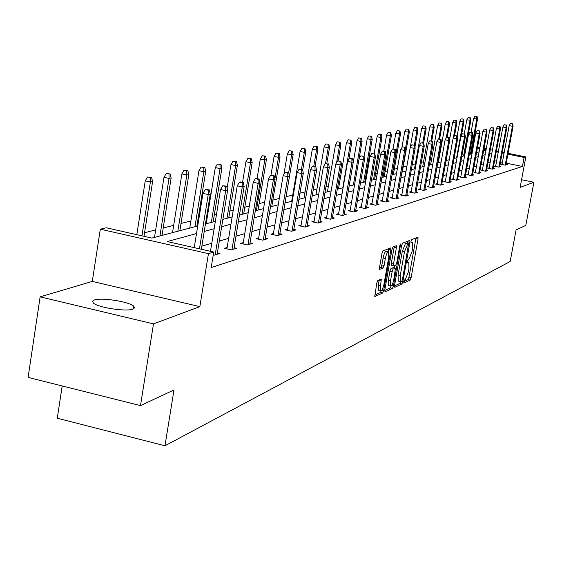<?xml version="1.0" encoding="UTF-8"?>
<svg xmlns="http://www.w3.org/2000/svg" width="562" height="562" viewBox="0 0 562 562"><rect width="100%" height="100%" fill="white"/><g stroke="black" fill="none" stroke-linecap="round" stroke-linejoin="round"><path stroke-width="0.84" d="M403.755 281.717L403.902 283.037L410.134 280.115L411.096 277.705L418.023 239.068L417.973 237.157L411.665 239.574L410.984 241.26L411.019 242.608L412.389 242.355L412.557 248.495L411.974 251.741L408.862 259.475L408.047 259.82L407.366 261.52L407.401 262.854L408.799 262.566L408.96 268.615L408.377 271.853L405.258 279.63L404.443 280.009L403.755 281.717M94.36 299.996C101.392 297.354 128.698 301.576 133.608 306.058L134.613 307.793L132.878 309.128C126.352 311.861 98.701 307.716 93.559 303.213L92.449 301.373L94.36 299.996M40.134 296.855L153.482 323.881L199.847 306.627L92.294 281.422L40.134 296.855L28.1 377.404L140.493 405.616L173.988 389.944L164.975 445.785L510.184 261.485L516.085 229.928L525.807 225.376L533.9 182.264L521.578 179.728M140.493 405.616L153.482 323.881M377.826 280.515L376.765 283.093L374.791 296.574L382.652 293.006L383.691 290.456L390.885 249.872L390.815 247.884L383.059 250.856L381.998 253.406L379.533 267.407L379.603 269.395L383.066 268.025L384.12 265.475L385.335 258.59C386.333 253.975 387.415 251.734 388.581 251.874L388.763 257.185L384.022 283.95C383.01 288.622 381.914 290.877 380.741 290.709L380.572 285.51L381.303 279.075L377.826 280.515M508.062 153.321L525.835 156.917L520.145 187.385L533.9 182.264M525.835 156.917L524.107 157.444L507.908 154.164M196.51 233.567L167.258 241.555L213.715 252.043L211.186 267.561L522.428 166.457L524.107 157.444M213.715 252.043L208.453 253.652L100.31 229.184L106.246 227.772L151.866 238.077L197.733 225.994M199.847 306.627L208.453 253.652M394.545 285.405L394.763 287.322L401.914 283.972L402.905 281.52L409.909 242.299L409.853 240.36L402.631 243.135L401.626 245.594L394.545 285.405M392.452 288.411L385.047 291.882L384.808 289.936L391.988 249.43L393.021 246.922L396.336 245.699L396.4 247.673L393.505 264.007L393.562 265.952L395.803 265.081L396.814 262.595L399.821 245.692L400.636 243.978L393.463 285.91L392.452 288.411L390.253 287.913L384.731 290.484M62.192 385.961L57.275 418.212L164.975 445.785M439.182 157.796L438.683 157.922M431.497 159.749L430.162 160.086M423.572 161.765L421.352 162.327M415.395 163.844L412.234 164.652M406.937 165.994L403.179 166.949M397.39 168.424L394.278 169.218M387.499 170.939L385.082 171.558M377.243 173.546L375.571 173.974M366.6 176.257L365.736 176.475M339.476 183.156L338.296 183.458M328.426 185.966L326.023 186.577M316.968 188.881L313.245 189.83M305.082 191.902L299.932 193.216M292.732 195.042L286.058 196.742M279.293 198.463L272.851 200.1M264.625 202.194L259.11 203.599M249.296 206.092L244.793 207.238M233.265 210.174L229.865 211.038M216.475 214.445L214.291 215M207.336 216.763L206.584 216.96M198.871 218.92L198.021 219.138M190.883 220.95L181.006 223.465M173.686 225.327L163.205 227.989M155.681 229.907L144.553 232.738M92.294 281.422L100.31 229.184M472.6 146.127L473.352 146.282M477.559 147.132L479.899 147.609M484.03 148.445L486.249 148.895M490.31 149.717L492.41 150.145M496.408 150.953L498.389 151.361M502.323 152.154L504.198 152.534M486.095 149.738L483.882 149.288M479.744 148.452L477.405 147.975M473.197 147.125L472.452 146.97M205.446 223.964L215.351 221.351M222.854 219.377L232.155 216.925M239.461 215L248.207 212.696M255.324 210.82L263.55 208.657M270.484 206.83L278.239 204.786M284.997 203.008L292.303 201.084M298.9 199.341L305.784 197.529M312.226 195.836L318.724 194.122M325.019 192.464L331.151 190.848M337.298 189.225L343.094 187.701M349.107 186.12L354.587 184.673L362.104 141.245L360.916 141.469L353.379 184.989M360.467 183.128L365.644 181.758M371.398 180.247L376.294 178.955M381.928 177.473L386.565 176.25M392.086 174.796L396.47 173.644M401.879 172.218L406.031 171.122M411.328 169.724L415.262 168.691M420.46 167.321L424.184 166.338M429.284 164.996L432.81 164.069M437.819 162.748L441.156 161.87M446.073 160.57L449.235 159.741M454.061 158.47L457.061 157.676M461.802 156.433L464.641 155.681M469.298 154.452L471.996 153.742M476.569 152.541L479.119 151.866M483.622 150.679L486.039 150.047M491.905 152.892L489.614 153.517M485.182 154.726L482.758 155.386M478.255 156.615L475.698 157.318M471.111 158.568L468.42 159.306M463.755 160.577L460.91 161.357M456.161 162.65L453.155 163.472M448.321 164.792L445.153 165.657M440.236 167.005L436.892 167.919M431.876 169.281L428.342 170.251M423.235 171.642L419.505 172.66M414.299 174.087L410.365 175.161M405.054 176.609L400.896 177.747M395.486 179.222L391.089 180.423M385.567 181.933L380.924 183.198M375.283 184.743L370.379 186.078M364.619 187.652L359.434 189.071M353.547 190.68L348.061 192.176M342.04 193.82L336.238 195.407M330.084 197.086L323.937 198.765M317.642 200.486L311.13 202.264M304.688 204.02L297.79 205.903M291.186 207.708L283.873 209.703M277.101 211.551L269.346 213.672M262.405 215.569L254.165 217.817M247.041 219.763L238.281 222.159M230.968 224.154L221.66 226.697M214.143 228.748L204.238 231.453M504.044 153.377L502.168 152.997M498.234 152.197L496.253 151.796M490.24 161.954L487.942 162.622M483.496 163.921L481.065 164.631M476.548 165.952L473.984 166.696M469.389 168.045L466.685 168.832M462.006 170.195L459.154 171.031M454.391 172.422L451.377 173.3M446.53 174.712L443.355 175.646M438.416 177.086L435.065 178.063M430.035 179.531L426.495 180.564M421.374 182.06L417.636 183.156M412.417 184.68L408.469 185.832M403.144 187.385L398.978 188.6M393.548 190.188L389.143 191.473M383.607 193.089L378.95 194.452M373.294 196.103L368.377 197.536M362.602 199.222L357.404 200.739M351.503 202.468L346.002 204.069M339.968 205.833L334.151 207.533M327.983 209.331L321.822 211.129M315.514 212.977L308.988 214.881M302.525 216.763L295.612 218.787M288.994 220.718L281.66 222.861M274.881 224.842L267.098 227.111M260.143 229.141L251.888 231.551M244.751 233.637L235.977 236.202M228.65 238.337L219.313 241.063M211.79 243.262L201.856 246.163M522.428 166.457L506.243 163.156M502.379 162.369L500.503 161.982M496.576 161.182L494.595 160.774M217.396 252.816L219.988 253.399L214.508 255.092L213.265 254.811M234.08 247.709L236.581 248.263L231.34 249.886L224.393 248.32L227.146 247.484M250.02 242.826L252.429 243.367L247.428 244.913L240.613 243.388L243.276 242.58M265.257 238.162L267.582 238.681L262.798 240.157L256.117 238.674L258.689 237.888M279.841 233.694L282.089 234.192L277.509 235.611L270.961 234.157L273.441 233.406M293.814 229.415L295.991 229.893L291.601 231.249L285.173 229.837L287.582 229.106M307.21 225.313L309.318 225.769L305.103 227.076L298.801 225.692L301.134 224.983M320.073 221.372L322.11 221.814L318.071 223.065L311.882 221.716L314.137 221.028M332.423 217.585L334.404 218.014L330.512 219.215L324.443 217.894L326.627 217.227M344.295 213.946L346.213 214.361L342.476 215.513L336.512 214.22L338.633 213.574M355.718 210.441L357.58 210.841L353.983 211.958L348.124 210.694L350.182 210.062M366.712 207.069L368.524 207.462L365.061 208.53L359.301 207.294L361.303 206.683M377.306 203.823L379.069 204.196L375.732 205.228L370.063 204.02L372.016 203.423M387.52 200.69L389.234 201.055L386.017 202.053L380.446 200.866L382.343 200.283M397.376 197.669L399.041 198.021L395.936 198.983L390.457 197.817L392.297 197.255M406.888 194.754L408.511 195.091L405.511 196.019L400.116 194.881L401.914 194.333M416.07 191.93L417.65 192.267L414.756 193.159L409.445 192.042L411.201 191.509M424.949 189.211L426.495 189.535L423.692 190.399L418.465 189.296L420.172 188.783M433.534 186.57L435.037 186.886L432.333 187.729L427.183 186.647L428.855 186.141M441.844 184.027L443.313 184.329L440.692 185.144L435.62 184.083L437.25 183.584M449.888 181.554L451.321 181.856L448.778 182.636L443.79 181.596L445.378 181.119M457.672 179.166L459.077 179.454L456.618 180.219L451.7 179.194L453.246 178.723M465.224 176.847L466.593 177.128L464.205 177.866L459.358 176.861L460.875 176.398M472.544 174.599L473.878 174.873L471.567 175.59L466.79 174.606L468.272 174.15M479.639 172.422L480.953 172.689L478.705 173.384L473.998 172.415L475.445 171.972M486.53 170.307L487.809 170.567L485.631 171.241L480.988 170.286L482.407 169.85M493.218 168.249L494.469 168.509L492.354 169.162L487.774 168.221L489.165 167.799M499.716 166.254L500.939 166.507L498.887 167.139L494.37 166.219L495.726 165.804M506.025 164.315L507.226 164.561L505.231 165.179L500.77 164.266L502.105 163.865M403.776 281.611L407.998 279.637L408.967 277.228L415.978 237.874M407.45 243.43L407.829 241.084M394.468 285.946L399.751 283.487L400.601 281.681M401.802 281.232L402.49 279.511L408.609 243.683L407.647 244.013L404.478 251.818L400.249 275.528L400.411 281.576L401.802 281.232M408.525 243.662L406.333 243.191L408.511 243.669M398.655 281.19L398.233 281.091L398.072 275.036L402.294 251.34L405.462 243.536L406.333 243.191M393.541 265.931L391.342 265.461L391.285 263.515L394.278 246.43M394.805 265.51L394.362 267.976M390.499 280.902L390.646 286.037C391.777 286.17 392.838 283.958 393.829 279.391L395.416 268.207L393.175 269.093L392.157 271.594L390.499 280.902L388.286 280.41L388.44 285.538L388.82 285.622M393.231 267.744L395.255 268.193M388.286 280.41L389.937 271.102L390.955 268.601L393.042 267.702M390.253 287.913L391.124 286.086M378.907 290.294L378.493 290.203L378.324 285.004L379.202 279.904M388.735 248.615L388.216 251.79L386.326 251.383C385.16 251.235 384.078 253.476 383.08 258.091L385.335 258.59M379.441 268.102L380.811 267.519L381.865 264.976L383.08 258.091M374.65 295.19L380.418 292.5L381.282 290.751M477.096 116.566L474.897 116.292L477.096 116.566L477.538 119.032L473.59 118.547L471.104 132.203M476.667 116.643L476.78 119.179L470.401 154.164M477.538 119.032L471.174 153.96M473.59 118.547L474.897 116.292M512.277 123.71L510.486 123.352L512.277 123.71L512.396 126.26L513.106 126.099L505.905 164.975M505.189 165.172L512.396 126.26L509.172 125.621L501.985 164.518M510.486 123.352L509.172 125.621M513.106 126.099L512.67 123.626M470.373 117.823L468.146 117.549L470.373 117.823L470.83 120.324L466.811 119.832L464.254 133.96M469.937 117.901L470.043 120.472L463.601 155.955M470.83 120.324L464.395 155.744M466.811 119.832L468.146 117.549M463.46 119.116L461.191 118.835L463.46 119.116L463.931 121.652L459.842 121.153L457.173 135.906M463.011 119.2L463.116 121.806L456.597 157.803M463.931 121.652L461.43 135.456M459.842 121.153L461.191 118.835M506.025 125.08L504.212 124.715L506.025 125.08L506.144 127.665L506.875 127.497L499.59 166.928M498.852 167.139L506.144 127.665L502.878 127.012L495.607 166.471M504.212 124.715L502.878 127.012M506.875 127.497L506.432 124.989M499.59 126.485L497.749 126.12L499.59 126.485L499.709 129.105L500.461 128.937L493.092 168.937M492.333 169.155L499.709 129.105L496.401 128.445L489.038 168.481M497.749 126.12L496.401 128.445M500.461 128.937L500.011 126.394M456.344 120.444L454.033 120.163L456.344 120.444L456.822 123.022L452.663 122.516L449.586 139.608M455.88 120.535L455.986 123.176L453.372 137.655M456.822 123.022L454.539 135.653M452.663 122.516L454.033 120.163M492.965 127.932L491.104 127.56L492.965 127.932L493.085 130.595L493.858 130.419L486.404 171.003M485.617 171.241L493.085 130.595L489.727 129.927L482.28 170.553M491.104 127.56L489.727 129.927M493.858 130.419L493.394 127.841M449.01 121.814L446.664 121.532L449.01 121.814L449.502 124.427L445.273 123.921L438.318 162.615M448.532 121.905L448.638 124.595L446.249 137.873M449.502 124.427L447.219 137.1M445.273 123.921L446.664 121.532M486.137 129.422L484.247 129.049L486.137 129.422L486.256 132.126L487.057 131.951L479.512 173.138M478.705 173.384L486.256 132.126L482.856 131.445L475.312 172.682M484.247 129.049L482.856 131.445M487.057 131.951L486.58 129.33M441.458 123.226L439.07 122.938L441.458 123.226L441.957 125.881L437.658 125.368L430.618 164.645M440.966 123.324L441.072 126.05L438.76 138.912M441.957 125.881L439.596 139.025M437.658 125.368L439.07 122.938M479.105 130.96L477.187 130.581L479.105 130.96L479.224 133.707L480.046 133.524L472.41 175.33M471.574 175.59L479.224 133.707L475.768 133.018L468.139 174.88M477.187 130.581L475.768 133.018M480.046 133.524L479.562 130.862M433.667 124.687L431.237 124.392L433.667 124.687L434.18 127.377L429.804 126.857L422.68 166.731M433.162 124.778L433.267 127.553L430.892 140.837M434.18 127.377L431.742 141.006M429.804 126.857L431.237 124.392M471.848 132.548L469.909 132.161L471.848 132.548L471.968 135.337L472.818 135.147L465.09 177.599M464.226 177.859L471.968 135.337L468.469 134.634L460.742 177.149M469.909 132.161L468.469 134.634M472.818 135.147L472.326 132.442M425.638 126.19L423.158 125.895L425.638 126.19L426.158 128.916L421.704 128.389L414.496 168.888M425.111 126.281L425.216 129.098L422.757 142.888M426.158 128.916L423.636 143.071M421.704 128.389L423.158 125.895M464.367 134.185L462.393 133.784L464.367 134.185L464.486 137.016L465.364 136.819L457.538 179.931M456.646 180.205L464.486 137.016L460.931 136.299L453.113 179.489M462.393 133.784L460.931 136.299M465.364 136.819L464.858 134.079M417.348 127.736L414.826 127.441L417.348 127.736L417.882 130.51L413.344 129.977L410.246 147.476M416.807 127.834L416.913 130.7L414.37 145.024M417.882 130.51L414.96 146.977M413.344 129.977L414.826 127.441M456.646 135.871L454.644 135.47L456.646 135.871L456.766 138.751L457.665 138.547L449.741 182.341M448.827 182.622L456.766 138.751L453.155 138.027L445.237 181.898M454.644 135.47L453.155 138.027M457.665 138.547L457.152 135.765M408.792 129.337L406.221 129.035L408.792 129.337L409.34 132.154L404.717 131.613L401.893 147.602M408.23 129.443L408.335 132.351L405.462 148.607M409.34 132.154L402.266 172.113M404.717 131.613L406.221 129.035M399.954 130.988L397.334 130.686L399.954 130.988L400.516 133.854L395.803 133.306L393.077 148.825M399.378 131.094L399.477 134.051L392.311 174.74M400.516 133.854L393.358 174.459M395.803 133.306L397.334 130.686M390.815 132.695L388.152 132.386L390.815 132.695L391.391 135.611L386.593 135.056L383.769 151.157M390.225 132.808L390.323 135.814L383.066 177.171M391.391 135.611L384.148 176.889M386.593 135.056L388.152 132.386M381.373 134.466L378.655 134.149L381.373 134.466L381.963 137.423L377.067 136.861L374.144 153.63M380.755 134.578L380.853 137.634L373.505 179.692M381.963 137.423L374.622 179.397M377.067 136.861L378.655 134.149M371.601 136.292L368.827 135.969L371.601 136.292L372.206 139.299L371.061 139.524L367.211 138.737L364.057 156.896M370.962 136.411L371.061 139.524L363.614 182.292M372.206 139.299L364.773 181.99M367.211 138.737L368.827 135.969M360.825 138.301L358.647 137.859L360.825 138.301L360.916 141.469L357.01 140.669L349.15 186.106M361.485 138.182L362.104 141.245M357.01 140.669L358.647 137.859M351.004 140.142L348.11 139.812L351.004 140.142L351.643 143.254L350.414 143.493L346.438 142.678L338.479 188.916M350.323 140.268L350.414 143.493L342.778 187.785M351.643 143.254L348.883 159.25M346.438 142.678L348.11 139.812M340.143 142.172L337.186 141.842L340.143 142.172L340.804 145.34L339.525 145.586L335.486 144.757L327.421 191.832M339.434 142.305L339.525 145.586L336.61 162.551M340.804 145.34L338.155 160.739M335.486 144.757L337.186 141.842M328.875 144.279L325.855 143.942L328.875 144.279L329.55 147.511L328.229 147.764L324.119 146.914L315.949 194.852M328.138 144.413L328.229 147.764L325.546 163.472M329.55 147.511L326.817 163.507M324.119 146.914L325.855 143.942M317.179 146.464L314.095 146.127L317.179 146.464L317.881 149.752L316.504 150.019L312.324 149.148L304.049 197.986M316.42 146.605L316.504 150.019L313.751 166.226M317.881 149.752L315.036 166.5M312.324 149.148L314.095 146.127M448.673 137.613L446.635 137.205L448.673 137.613L448.785 140.542L449.719 140.331L441.697 184.828M440.756 185.123L448.785 140.542L445.125 139.805L437.103 184.392M446.635 137.205L445.125 139.805M449.719 140.331L449.193 137.5M440.432 139.418L438.367 138.997L440.432 139.418L440.552 142.397L441.514 142.179L433.386 187.399M432.41 187.701L440.552 142.397L436.836 141.638L428.708 186.963M438.367 138.997L436.836 141.638M441.514 142.179L440.966 139.299M431.918 141.28L429.818 140.851L431.918 141.28L432.03 144.308L433.028 144.083L424.795 190.054M423.79 190.37L432.03 144.308L428.258 143.535L420.025 189.626M429.818 140.851L428.258 143.535M433.028 144.083L432.473 141.16M423.109 143.205L420.98 142.769L423.109 143.205L423.221 146.282L424.254 146.05L415.915 192.801M414.868 193.124L423.221 146.282L419.385 145.502L411.047 192.38M420.98 142.769L419.385 145.502M424.254 146.05L423.685 143.078M413.99 145.2L411.827 144.757L413.99 145.2L414.11 148.333L415.178 148.094L406.726 195.646M405.645 195.976L414.11 148.333L410.211 147.532L401.76 195.225M411.827 144.757L410.211 147.532M415.178 148.094L414.587 145.066M404.556 147.258L402.357 146.808L404.556 147.258L404.668 150.454L405.771 150.202L397.208 198.59M396.091 198.934L404.668 150.454L400.706 149.64L392.136 198.175M402.357 146.808L400.706 149.64M405.771 150.202L405.167 147.125M394.777 149.401L392.536 148.937L394.777 149.401L394.882 152.646L396.034 152.393L387.351 201.639M386.192 201.997L394.882 152.646L390.857 151.817L382.174 201.231M392.536 148.937L390.857 151.817M396.034 152.393L395.409 149.26M384.633 151.614L382.364 151.15L384.633 151.614L384.745 154.929L385.932 154.655L377.137 204.793M375.936 205.165L384.745 154.929L380.65 154.079L371.847 204.399M382.364 151.15L380.65 154.079M385.932 154.655L385.293 151.473M374.116 153.918L371.798 153.44L374.116 153.918L374.222 157.29L375.458 157.009L366.536 208.073M365.293 208.46L374.222 157.29L370.056 156.426L361.127 207.687M371.798 153.44L370.056 156.426M375.458 157.009L374.798 153.763M363.192 156.306L360.839 155.815L363.192 156.306L363.298 159.741L364.576 159.453L355.535 211.474M354.243 211.874L363.298 159.741L359.062 158.863L350.007 211.101M360.839 155.815L359.062 158.863M364.576 159.453L363.902 156.152M305.04 148.733L301.878 148.389L305.04 148.733L305.756 152.084L304.323 152.365L300.073 151.473L291.685 201.245M304.239 148.881L304.323 152.365L301.457 169.338M305.756 152.084L302.679 170.279M300.073 151.473L301.878 148.389M351.847 158.786L349.452 158.287L351.847 158.786L351.945 162.292L353.28 161.989L344.113 215.007M342.764 215.429L351.945 162.292L347.632 161.392L338.45 214.642M349.452 158.287L347.632 161.392M353.28 161.989L352.585 158.625M292.416 151.094L289.184 150.749L292.416 151.094L293.153 154.515L291.664 154.796L287.337 153.89L283.915 174.304M291.587 151.248L291.664 154.796L288.671 172.632M293.153 154.515L285.004 203.001M287.337 153.89L289.184 150.749M340.045 161.364L337.607 160.858L340.045 161.364L340.143 164.94L341.527 164.631L332.233 218.681M330.835 219.117L340.143 164.94L335.753 164.02L326.438 218.33M337.607 160.858L335.753 164.02M341.527 164.631L340.818 161.196M279.279 153.552L275.97 153.201L279.279 153.552L280.045 157.037L278.499 157.332L274.087 156.405L270.94 175.316M278.422 153.714L278.499 157.332L274.895 178.934M280.045 157.037L271.79 206.486M274.087 156.405L275.97 153.201M327.765 164.048L325.286 163.528L327.765 164.048L327.864 167.701L329.304 167.378L319.876 222.503M318.422 222.952L327.864 167.701L323.396 166.759L313.94 222.166M325.286 163.528L323.396 166.759M329.304 167.378L328.573 163.872M265.608 156.11L262.222 155.751L265.608 156.11L266.402 159.657L264.786 159.966L260.297 159.025L257.052 178.639M264.716 156.271L264.786 159.966L256.405 210.539M266.402 159.657L258.028 210.111M260.297 159.025L262.222 155.751M314.98 166.844L315.816 166.661L313.294 166.127L312.451 166.31L314.98 166.844L315.078 170.574L316.582 170.23L307.014 226.486M305.496 226.95L315.078 170.574L310.519 169.612L300.93 226.156M312.451 166.31L310.519 169.612M316.582 170.23L315.816 166.661M251.369 158.772L247.891 158.407L251.369 158.772L252.183 162.397L250.504 162.72L245.931 161.751L242.538 182.376M250.434 158.941L250.504 162.72L242.004 214.333M252.183 162.397L243.697 213.883M245.931 161.751L247.891 158.407M301.661 169.759L302.532 169.569L299.953 169.022L299.075 169.211L301.661 169.759L301.752 173.567L303.318 173.215L293.61 230.631M292.029 231.115L301.752 173.567L297.108 172.583L287.372 230.322M299.075 169.211L297.108 172.583M303.318 173.215L302.532 169.569M236.518 161.547L232.949 161.182L236.518 161.547L237.361 165.249L235.604 165.586L230.947 164.596L227.118 188.052M235.541 161.73L235.604 165.586L226.992 218.288M237.361 165.249L228.755 217.824M230.947 164.596L232.949 161.182M287.758 172.794L288.664 172.597L285.131 172.239L287.758 172.794L287.842 176.686L289.479 176.32L279.63 234.951M277.979 235.464L287.842 176.686L283.108 175.681L273.23 234.663M285.131 172.239L283.108 175.681M289.479 176.32L288.664 172.597M221.014 164.441L217.361 164.076L221.014 164.441L221.885 168.228L220.058 168.579L215.302 167.56L206.205 223.76M219.995 164.638L220.058 168.579L211.319 222.419M221.885 168.228L213.16 221.927M215.302 167.56L217.361 164.076M273.244 175.969L274.193 175.758L271.516 175.189L270.561 175.4L273.244 175.969L273.329 179.945L275.036 179.566L265.039 239.461M263.311 239.995L273.329 179.945L268.495 178.913L258.471 239.194M270.561 175.4L268.495 178.913M275.036 179.566L274.193 175.758M204.821 167.469L201.063 167.097L204.821 167.469L205.72 171.333L203.809 171.705L198.962 170.665L189.738 228.102M203.76 167.673L203.809 171.705L194.951 226.725M205.72 171.333L196.876 226.219M198.962 170.665L201.063 167.097M258.077 179.285L259.068 179.067L256.335 178.484L255.338 178.702L258.077 179.285L258.155 183.352L259.939 182.952L249.795 244.182M247.99 244.737L258.155 183.352L253.23 182.299L243.051 243.936M255.338 178.702L253.23 182.299M259.939 182.952L259.068 179.067M187.884 170.637L184.027 170.258L187.884 170.637L188.818 174.585L186.823 174.972L181.877 173.904L172.52 232.64M186.774 170.848L186.823 174.972L177.838 231.235M188.818 174.585L179.847 230.708M181.877 173.904L184.027 170.258M242.208 182.755L243.248 182.531L240.459 181.926L239.412 182.151L242.208 182.755L242.278 186.921L244.147 186.5L233.848 249.107M231.965 249.697L242.278 186.921L237.248 185.832L226.915 248.889M239.412 182.151L237.248 185.832M244.147 186.5L243.248 182.531M170.16 173.953L166.19 173.567L170.16 173.953L171.129 177.992L169.036 178.393L163.985 177.304L154.501 237.382M168.993 174.171L169.036 178.393L159.924 235.956M171.129 177.992L162.032 235.401M163.985 177.304L166.19 173.567M225.587 186.387L226.676 186.148L222.735 185.769L225.587 186.387L225.657 190.651L227.617 190.209L217.164 254.27M215.183 254.881L225.657 190.651L220.522 189.542L210.476 251.312M222.735 185.769L220.522 189.542M227.617 190.209L226.676 186.148M151.585 177.423L147.497 177.03L151.585 177.423L152.59 181.561L150.398 181.983L145.242 180.859L136.819 234.677M150.363 177.655L150.398 181.983L141.947 235.836M152.59 181.561L143.998 236.3M145.242 180.859L147.497 177.03M208.165 190.195L209.31 189.949L206.402 189.317L205.256 189.563L208.165 190.195L208.228 194.564L210.279 194.108L201.358 249.254M199.454 248.826L208.228 194.564L202.98 193.426L194.241 247.645M205.256 189.563L202.98 193.426M210.279 194.108L209.31 189.949M407.281 262.285L408.314 262.51M410.899 242.074L411.932 242.299M415.88 238.597L418.023 239.068M408.967 277.228L411.096 277.705M407.998 279.637L410.134 280.115M407.738 241.822L409.909 242.299M401.746 281.26L402.905 281.52M399.751 283.487L401.914 283.972M405.462 243.536L407.647 244.013M402.294 251.34L404.478 251.818M398.072 275.036L400.249 275.528M394.18 247.189L396.4 247.673M391.285 263.515L393.505 264.007M399.933 245.187L400.678 245.348M391.714 285.517L393.463 285.91M390.955 268.601L393.175 269.093M389.937 271.102L392.157 271.594M379.111 280.529L381.366 281.035M378.324 285.004L380.572 285.51M381.865 264.976L384.12 265.475M380.811 267.519L383.066 268.025M388.637 249.38L390.885 249.872M381.942 290.062L383.691 290.456M380.418 292.5L382.652 293.006M133.608 306.058L133.145 309.023M407.281 262.229L408.405 262.482M410.899 242.032L412.009 242.278M398.233 281.091L400.411 281.576M391.342 265.461L393.562 265.952M388.44 285.538L390.646 286.037M393.21 267.723L395.283 268.179M378.493 290.203L380.741 290.709"/></g></svg>
